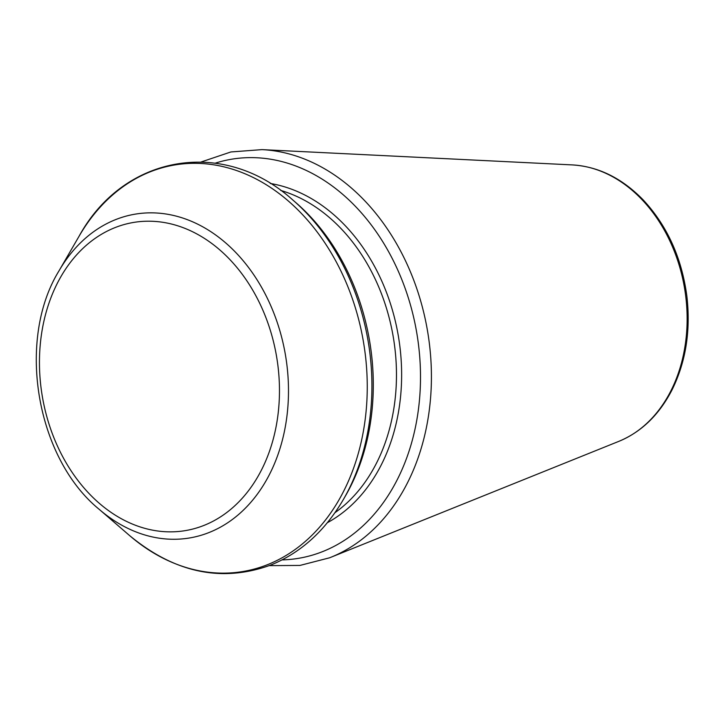 <?xml version="1.0" encoding="UTF-8"?>
<svg xmlns="http://www.w3.org/2000/svg" width="723" height="723" viewBox="0 0 723 723"><rect width="100%" height="100%" fill="white"/><g stroke="black" fill="none" stroke-linecap="round" stroke-linejoin="round"><path stroke-width="1.08" d="M292.869 200.045L295.824 202.603A202.051 153.638 80.4 0 1 345.26 496.249L343.308 499.629C324.726 531.242 300.416 553.095 270.375 565.187C221.681 582.711 174.767 572.851 129.634 535.598A206.127 156.746 80.4 0 0 267.139 564.817A206.127 156.746 80.4 0 0 333.149 256.276A206.127 156.746 80.4 0 0 79.205 236.014C124.04 154.342 223.75 137.542 292.869 200.045A206.127 156.746 80.4 0 1 343.308 499.629M618.78 441.373C641.409 432.002 659.168 414.821 672.065 389.833C685.883 361.798 690.808 330.528 686.85 296.032C681.69 257.659 667.112 225.594 643.109 199.828C621.952 178.138 598.328 166.498 572.236 164.907A142.115 108.07 80.4 0 1 684.545 288.152A142.115 108.07 80.4 0 1 618.78 441.373L330.619 557.388A209.607 159.385 80.4 0 1 329.643 557.776L330.619 557.388A209.607 159.385 80.4 0 0 427.6 331.405A209.607 159.385 80.4 0 0 261.97 149.625L230.899 151.957L201.274 161.934M215.291 163.154A202.35 153.863 80.4 0 1 410.989 306.877A202.35 153.863 80.4 0 1 322.25 551.748A202.35 153.863 80.4 0 1 282.087 559.891M270.275 183.47A177.786 135.192 80.4 0 1 398.4 336.322A177.786 135.192 80.4 0 1 327.383 522.693M280.705 190.429A174.126 132.399 80.4 0 1 393.303 337.18A174.126 132.399 80.4 0 1 334.957 512.706M99.232 509.372C36.105 457.885 16.277 340.072 59.06 270.754A164.184 124.844 80.4 0 1 261.328 286.895A164.184 124.844 80.4 0 1 208.757 532.643A164.184 124.844 80.4 0 1 99.232 509.372L129.634 535.598M203.579 525.567A156.24 118.807 80.4 0 1 40.732 340.009A156.24 118.807 80.4 0 1 233.999 264.067A156.24 118.807 80.4 0 1 203.579 525.567M572.236 164.907L261.97 149.625M269.236 565.63L299.973 565.431L329.625 557.785M59.06 270.754L79.205 236.014"/></g></svg>
